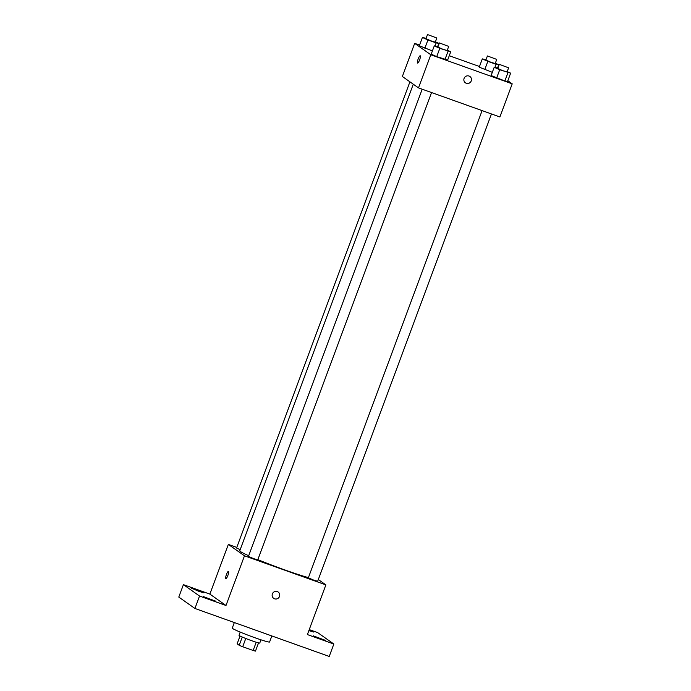 <?xml version="1.0" encoding="UTF-8"?>
<svg xmlns="http://www.w3.org/2000/svg" width="691" height="691" viewBox="0 0 691 691"><rect width="100%" height="100%" fill="white"/><g stroke="black" fill="none" stroke-linecap="round" stroke-linejoin="round"><path stroke-width="1.04" d="M256.206 642.233L253.139 650.473A10.512 0.613 20.4 0 0 255.48 651.103L258.538 642.898M253.139 650.473L242.705 646.741A10.512 0.613 20.4 0 1 239.207 645.29L237.134 643.831L240.036 636.022M245.771 638.493L242.705 646.741M242.265 637.05L239.207 645.29M260.956 639.806L259.756 643.045A11.065 0.648 -159.6 0 1 251.403 640.609A11.065 0.648 -159.6 0 1 239.017 635.331L240.218 632.092M234.327 622.548L232.262 628.102A19.918 1.166 20.4 0 0 232.617 628.499A19.918 1.166 20.4 0 0 252.552 636.886A19.918 1.166 20.4 0 0 269.594 641.982L271.839 635.945M309.248 629.605L317.705 632.628L333.848 644.029L329.227 656.45L194.931 608.469L178.788 597.076L183.409 584.646L209.857 594.096L226 605.497L199.544 596.048L194.931 608.469M333.848 644.029L307.391 634.58L325.876 584.888L244.484 555.806L226 605.497M272.375 593.923A3.87 3.775 -54.8 0 1 278.171 592.032A3.87 3.775 -54.8 0 1 279.017 597.37A3.87 3.775 -54.8 0 1 272.375 593.923M210.833 599.762L203.404 596.592L215.851 601.222L210.833 599.762M198.956 591.375L191.528 588.205L203.966 592.826L198.956 591.375M199.544 596.048L183.409 584.646M244.484 555.806L228.341 544.413L209.857 594.096M228.341 544.413L236.771 547.419M309.127 629.924L313.852 632.084L308.86 630.633M320.719 639.02L313.291 635.85L325.729 640.471L320.719 639.02M413.287 84.207L239.777 550.762A39.828 2.332 20.4 0 0 240.477 551.565A39.828 2.332 20.4 0 0 248.682 555.728M257.847 559.641A39.828 2.332 20.4 0 0 308.419 577.598M318.309 579.542L325.876 584.888M422.184 89.208L248.432 556.41L253.502 558.604L257.76 559.874L431.555 92.551M482.093 110.612L308.341 577.806L313.403 579.999L317.661 581.278L491.456 113.955M240.183 549.673L236.555 548.015L409.927 81.832M228.522 571.327A3.87 0.838 109.7 0 1 227.918 575.344A3.87 0.838 109.7 0 1 225.871 578.6A3.87 0.838 109.7 0 1 226.389 574.67A3.87 0.838 109.7 0 1 228.471 571.31A3.87 0.838 109.7 0 1 228.522 571.327M225.871 578.6A3.87 0.838 109.7 0 1 226.389 574.679A3.87 0.838 109.7 0 1 228.479 571.31M278.171 592.032A3.87 3.775 -54.8 0 1 279.017 597.37A3.87 3.775 -54.8 0 1 273.705 598.354M507.825 80.735L512.212 83.844L499.895 116.969L418.496 87.887L402.361 76.494L414.678 43.36L419.575 45.114M512.212 83.844L430.821 54.762L418.496 87.887M464.102 78.385A3.87 3.775 -54.8 0 1 469.897 76.494A3.87 3.775 -54.8 0 1 470.752 81.832A3.87 3.775 -54.8 0 1 464.102 78.385M492.312 72.339L479.234 67.174L492.312 72.339M447.656 60.031L436.729 56.627L431.21 54.157L436.729 56.627L447.656 60.031L450.739 51.756L439.813 48.344L434.285 45.874L437.99 46.703M449.262 55.721L479.476 66.517M430.821 54.762L414.678 43.36M507.565 81.434L504.862 80.968L491.111 75.561L504.862 80.968L507.565 81.434L510.64 73.151L499.714 69.748L494.195 67.277L497.891 68.107M432.411 50.935L419.325 45.77L432.411 50.935M420.249 55.79A3.87 0.838 109.7 0 1 419.644 59.806A3.87 0.838 109.7 0 1 417.597 63.062A3.87 0.838 109.7 0 1 418.115 59.132A3.87 0.838 109.7 0 1 420.197 55.772A3.87 0.838 109.7 0 1 420.249 55.79M417.597 63.062A3.87 0.838 109.7 0 1 418.115 59.132A3.87 0.838 109.7 0 1 420.206 55.772M469.897 76.494A3.87 3.775 -54.8 0 1 470.744 81.832A3.87 3.775 -54.8 0 1 465.432 82.816M435.416 41.831L438.854 43.36L436.159 42.894L427.936 39.957L422.408 37.487L426.105 38.316M427.513 34.55L425.967 38.687L431.037 40.881L435.295 42.16L436.833 38.014L427.513 34.55L436.833 38.014M438.854 43.36L437.653 46.591M436.159 42.894L435.002 46.003M427.936 39.957L424.853 48.232M422.408 37.487L419.325 45.77M495.326 63.227L498.764 64.764L496.06 64.289L487.837 61.352L482.318 58.89L486.015 59.72M487.414 55.954L485.877 60.091L490.947 62.285L495.205 63.563L496.743 59.417L487.414 55.954L496.743 59.417M498.764 64.764L497.563 67.986M496.06 64.289L494.903 67.398M487.837 61.352L484.762 69.636M482.318 58.89L479.234 67.174M447.293 50.218L450.739 51.756M439.39 42.937L437.852 47.083L442.914 49.277L447.172 50.547L448.709 46.409L439.39 42.937L448.709 46.409M448.036 51.281L444.952 59.564M439.813 48.344L436.729 56.627M434.285 45.874L431.21 54.157M507.203 71.622L510.64 73.151M499.299 64.341L497.753 68.478L502.823 70.672L507.082 71.95L508.619 67.813L499.299 64.341L508.619 67.813M507.945 72.685L504.862 80.968M499.714 69.748L496.639 78.023M494.195 67.277L491.111 75.561"/></g></svg>
